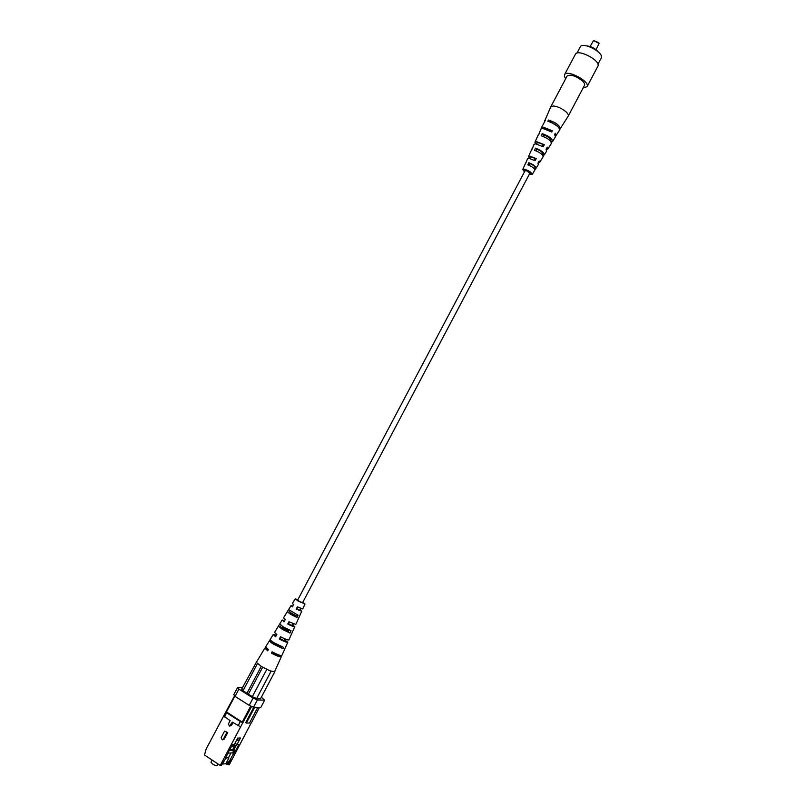 <?xml version="1.0" encoding="UTF-8"?>
<svg xmlns="http://www.w3.org/2000/svg" width="806" height="806" viewBox="0 0 806 806"><rect width="100%" height="100%" fill="white"/><g stroke="black" fill="none" stroke-linecap="round" stroke-linejoin="round"><path stroke-width="1.21" d="M299.036 601.195L297.626 600.138L525.089 170.721L526.923 170.882L529.854 173.25L302.552 602.747L299.036 601.195M535.375 143.821L534.922 142.259L536.705 141.675L544.352 144.727L543.143 146.793L535.708 143.831L533.975 144.395L532.202 149.06M529.824 158.46L528.494 156.636L530.005 156.173L536.252 158.631L535.043 160.706L528.998 158.339L527.537 158.772L525.734 163.185M524.464 171.89L522.741 169.502L524.001 169.149C528.706 170.459 531.436 172.242 532.182 174.509L529.24 174.418M541.3 128.648L541.34 127.912L543.405 127.197L552.422 130.824L551.737 132.003L542.831 128.426L540.796 129.131L538.66 134.975M559.777 129.393L568.25 116.104C568.714 115.046 567.908 113.575 565.852 111.702C561.651 108.316 557.44 106.402 553.218 105.969L550.77 106.845L544.544 121.323M529.744 163.477C533.139 164.948 534.872 166.318 534.932 167.608L536.071 168.222C535.879 166.389 533.461 164.555 528.817 162.711L529.744 163.477L528.867 165.26M535.778 168.464L534.912 169.895M528.817 162.711L527.819 164.877C532.323 166.691 534.66 168.464 534.831 170.217L532.182 174.509M543.697 134.924C548.181 136.667 550.488 138.481 550.629 140.345L551.878 141.906L552.614 141.433C552.271 138.541 548.785 135.932 542.156 133.605L543.697 134.924L543.002 136.345M551.878 141.906L551.455 142.602M542.156 133.605L541.158 135.771C547.647 138.068 551.052 140.617 551.385 143.418L547.868 149.11L546.327 149.624M560.331 128.93C559.928 125.514 555.959 122.542 548.402 120.013L550.075 121.908M548.402 120.013L547.838 121.253C555.304 123.761 559.233 126.703 559.636 130.068L555.546 136.194M536.725 149.181C540.665 150.793 542.69 152.384 542.791 153.956L543.848 155.165L544.352 154.812C544.08 152.465 541.118 150.248 535.476 148.143L536.725 149.181L535.93 150.793M543.848 155.165L543.194 156.243M535.476 148.143L534.489 150.309C539.98 152.374 542.861 154.54 543.123 156.807L539.597 162.51L538.096 162.903M552.614 141.433L555.425 136.879L554.619 134.481L555.304 133.302L556.13 135.74M544.352 154.812L546.639 151.105L546.045 149.241L547.244 147.176L547.868 149.11M536.071 168.222L538.358 164.505L537.965 163.134L539.174 161.059L539.597 162.51M541.34 127.912L545.591 119.903L544.614 120.608M534.922 142.259L538.61 134.018M528.494 156.636L532.192 148.375M522.741 169.502L525.754 162.762M529.411 174.096L531.255 173.995C529.482 171.255 526.953 169.915 523.678 169.995L524.646 171.567M536.806 143.992L536.695 143.166C537.622 142.35 539.728 142.843 543.002 144.637L542.146 146.178M534.862 167.698L534.267 168.736M557.762 126.421L550.226 121.605M542.619 154.137L542.267 154.762M544.201 128.607L550.76 130.733L550.498 131.207M529.995 158.127L529.824 157.321C530.58 156.636 532.383 157.049 535.224 158.55L534.277 160.253M568.25 116.104L584.511 85.335C585.015 84.197 584.259 82.665 582.224 80.741C575.403 75.663 570.346 74.122 567.071 76.107L550.77 106.845M552.422 130.824L550.76 130.733M544.352 144.727L543.002 144.637M536.252 158.631L535.224 158.55M565.681 78.746L564.532 76.792L564.532 74.736L575.363 54.324C577.751 48.38 601.447 60.924 597.871 66.243L587.08 86.675L583.121 87.975M564.532 74.736C566.779 69.054 590.516 81.618 587.08 86.675M576.945 53.146L580.27 46.879C582.557 41.237 604.651 52.934 601.276 57.992L597.951 64.268M586.97 45.922C591.533 46.426 595.312 48.431 598.294 51.916M596.087 49.64L599.039 43.423L593.579 40.532L590.093 46.466M593.579 40.532L598.747 42.647L599.039 43.423M226.818 732.573L223.353 739.112L222.255 739.868L221.126 737.661L224.592 731.123L227.715 732.553L224.592 731.123M222.255 739.868L224.259 739.082L227.715 732.553M238.082 725.833L240.339 721.572L242.868 722.629L240.611 726.881L232.35 722.116L229.498 726.146L228.4 723.939L230.133 720.685L223.705 715.95L225.952 711.728L226.677 712.766L224.431 716.997M229.498 726.146L231.524 725.38L233.015 722.549M233.549 750.91L233.015 754.476L230.274 759.665L230.879 759.625L227.02 764.068L229.287 764.713L251.462 722.418M226.677 712.766L240.339 721.572M230.99 752.955L228.521 757.63L225.992 757.801M228.521 757.63L225.821 758.124M230.274 759.665L226.405 764.118L225.851 763.745L228.934 757.912M235.564 745.369L233.669 750.114M234.989 745.399L232.793 749.54M233.901 748.512L234.516 748.472L233.619 754.436L233.015 754.476M226.405 764.118L227.02 764.068M223.252 761.841L224.793 760.068L227.806 753.237M224.793 760.068L221.388 765.368L220.209 765.458L240.611 726.881M227.564 754.819L226.939 754.859L232.319 744.714L234.234 744.623L237.679 738.095L240.47 738.004L237.035 744.492L238.929 744.401L233.619 754.436M236.329 745.036L234.516 748.472M235.009 743.162L237.035 744.492M223.705 715.95L206.155 749.016L204.502 754.98L220.209 765.458M260.721 698.389L256.812 698.631L252.5 696.787L242.616 690.541L241.82 688.868M253.809 707.225L245.679 722.609L246.384 723.063L249.507 723.032L257.819 707.305M246.384 723.063L254.746 707.245M251.563 722.559L259.431 707.346M225.952 711.728L234.606 695.759M251.623 706.409L242.868 722.629M243.049 722.629L226.133 711.728M242.173 722.267L250.757 706.036M234.858 696.112L226.385 712.081M253.547 707.225L249.215 705.381L253.074 698.077L257.396 699.93L253.547 707.225L260.852 707.366L264.65 700.172L261.335 697.23M235.07 696.384L233.78 694.661L237.629 687.427L238.919 689.12L235.07 696.384L249.215 705.381M237.629 687.427L242.445 687.689M253.074 698.077L238.919 689.12M264.65 700.172L257.396 699.93M225.851 763.745L222.083 764.048M230.879 759.625L228.138 764.813M235.815 746.013L237.095 744.482M233.498 744.653L233.065 745.49L235.866 745.348L236.511 744.14M238.616 740.16L236.551 740.24M238.193 739.888L236.702 739.948M233.065 745.49L232.924 744.684M212.109 760.058L210.96 762.214L212.532 763.987C214.9 765.408 216.461 765.922 217.217 765.519L218.023 763.997M236.027 745.046L236.813 745.006M232.037 745.238L232.642 745.207M231.171 746.86L234.294 746.709M229.73 749.6L232.632 749.439L233.891 750.265L229.236 750.527M233.891 750.265L232.521 752.854L227.856 753.147M298.784 617.819L301.736 611.25L299.782 609.85L300.537 608.359M291.147 611.663L290.432 612.903L296.024 615.865M290.543 612.711L296.124 615.663M298.784 617.829L295.822 624.408L288.971 621.769L287.722 623.995C291.762 626.101 294.119 627.008 294.784 626.715L292.135 624.811L292.749 623.602M291.843 633.234L294.784 626.715M282.584 626.514L282.009 627.511L288.679 631.038M282.181 627.219L288.82 630.735M284.871 648.669L287.833 642.211L284.478 639.793L284.931 638.906M292.89 606.031L291.047 605.598L292.417 606.878L293.666 604.661L292.366 603.452L295.197 598.848L297.857 599.694M284.689 620.6L282.16 620.026L284.014 621.789L285.274 619.562L283.49 617.88L288.598 609.588L298.049 615.169L297.001 617.487L295.631 616.671L296.638 614.595M284.508 620.922L283.793 620.892L284.196 621.466M276.478 635.188L273.254 634.503L275.592 636.77L276.851 634.534L274.584 632.337L279.682 624.086M276.236 635.622L275.34 635.602L275.833 636.337M266.454 648.074L264.902 648.074L267.673 650.845L268.398 649.565L265.658 646.835L270.191 639.561M268.035 649.314L267.411 649.404L267.985 650.291M289.686 610.706L288.639 612.53L287.279 611.724M295.631 616.671L288.639 612.53M297.001 617.487L290.533 614.273L287.268 611.734M289.183 630L288.216 631.995L289.989 633.063L291.037 630.735L283.39 627.008L279.742 623.985M281.133 625.537L280.186 627.189L278.423 626.131M288.216 631.995L280.186 627.189M289.989 633.063L282.14 629.234L278.372 626.181M281.193 646.462L280.76 647.359L282.926 648.679L283.531 647.349L274.433 642.976C271.501 641.163 270.091 639.984 270.222 639.43L270.332 639.349M272.015 641.385L271.733 641.878L269.577 640.579M280.76 647.359L274.735 644.407L271.733 641.878M282.926 648.679L273.718 644.266C270.745 642.422 269.325 641.223 269.466 640.669M301.031 608.56L300.336 609.971M297.807 607.13L296.689 609.175L296.124 609.054L297.374 606.837L302.764 608.953L304.98 604.026L298.008 600.954L295.197 598.848M296.124 609.054L301.736 611.25M296.689 609.175L300.547 610.626L299.782 609.85M293.424 623.884L292.89 624.952M289.606 622.101L288.488 624.136L287.722 623.995M288.488 624.136L293.152 625.849L292.135 624.811M285.777 639.259L285.445 639.934M281.344 637.183L280.266 639.148L279.289 638.997L280.548 636.76C285.264 639.239 288.034 640.286 288.87 639.904L291.832 633.304M279.289 638.997C284.115 641.536 286.966 642.614 287.833 642.211M280.266 639.148L285.747 641.113L284.478 639.793M273.053 652.336L272.549 653.243L271.37 653.102L272.085 651.812C277.586 654.734 280.851 655.933 281.888 655.429L284.861 648.82M271.37 653.102C276.932 656.054 280.236 657.273 281.294 656.759L280.417 655.469M272.549 653.243C276.095 655.056 278.171 655.792 278.785 655.429L278.513 654.865M297.787 599.815L296.175 599.362L298.421 601.054L304.003 603.513L302.724 602.425M302.794 602.304L304.98 604.026M260.519 698.772L274.866 671.63L270.201 670.914L261.285 666.431L256.328 662.341L264.902 648.074M241.619 689.241L256.328 662.341M257.406 663.65L243.009 690.782M252.328 696.676L266.766 669.413M270.201 670.914L271.048 671.287L256.62 698.55M262.635 667.237L248.369 694.178M261.215 666.381L246.958 693.281M223.353 739.112L224.259 739.082M230.627 725.39L231.524 725.38M236.873 745.107L237.206 744.482M291.047 605.598L288.598 609.588M282.16 620.026L279.702 624.025M273.254 634.503L270.222 639.43M281.294 656.759L274.604 671.66"/></g></svg>

